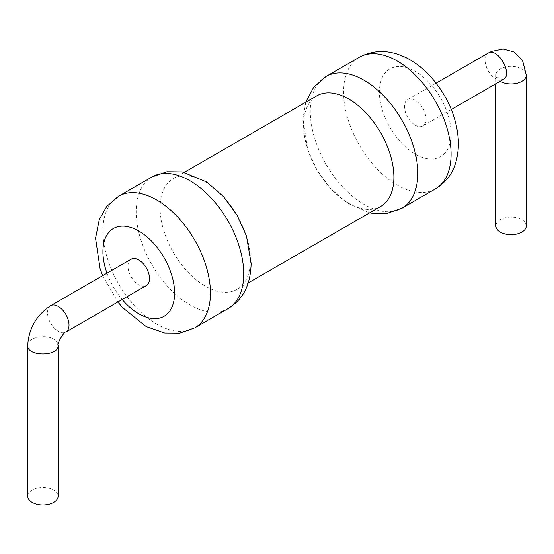 <?xml version="1.0" encoding="UTF-8"?>
<svg xmlns="http://www.w3.org/2000/svg" width="554" height="554" viewBox="0 0 554 554"><rect width="100%" height="100%" fill="white"/><g stroke="black" fill="none" stroke-linecap="round" stroke-linejoin="round"><path stroke-width="0.42" stroke-dasharray="2.77 2.08" d="M250.422 260.061A63.862 36.876 60 0 1 237.195 289.299A63.862 36.876 60 0 1 173.333 252.423A63.862 36.876 60 0 1 173.333 178.679A63.862 36.876 60 0 1 222.549 195.791A63.862 36.876 60 0 1 250.422 260.061M316.805 95.849A63.862 36.876 -120 0 0 316.805 169.593A63.862 36.876 -120 0 0 380.667 206.469M131.153 259.217A15.207 8.781 -120 0 0 128.819 271.405A15.207 8.781 -120 0 0 138.756 284.804A15.207 8.781 -120 0 0 146.36 285.559M415.244 125.176A15.207 8.781 -120 0 0 422.847 125.924A15.207 8.781 -120 0 0 422.847 108.369A15.207 8.781 -120 0 0 407.64 99.588A15.207 8.781 -120 0 0 405.313 111.776A15.207 8.781 -120 0 0 415.244 125.176M27.7 496.225A15.207 8.781 180 0 1 37.09 488.116A15.207 8.781 180 0 1 53.662 490.02A15.207 8.781 180 0 1 58.115 496.225M526.3 225.921A15.207 8.781 0 0 0 511.093 217.14A15.207 8.781 0 0 0 495.885 225.921M151.941 176.982A76.03 43.898 -120 0 0 151.941 264.777A76.03 43.898 -120 0 0 227.971 308.675M326.029 76.473A76.03 43.898 -120 0 0 326.029 164.268A76.03 43.898 -120 0 0 402.059 208.166M118.66 196.199A76.03 43.898 -120 0 0 118.66 283.987A76.03 43.898 -120 0 0 194.689 327.885M359.311 57.263A76.03 43.898 -120 0 0 359.311 145.051A76.03 43.898 -120 0 0 435.34 188.949M106.977 273.177A50.684 29.265 -120 0 0 122.185 299.513M451.088 133.452A50.684 29.265 -120 0 0 397.322 66.57A50.684 29.265 -120 0 0 397.322 138.251A50.684 29.265 -120 0 0 451.088 133.452M50.663 305.69A15.207 8.781 -120 0 0 48.33 317.871A15.207 8.781 -120 0 0 58.267 331.271A15.207 8.781 -120 0 0 65.871 332.026M488.129 53.122C481.232 56.245 486.599 74.056 495.733 78.703C498.662 80.358 501.197 80.607 503.337 79.457M27.7 345.461C26.959 337.926 45.061 333.667 53.662 339.256C56.556 340.966 58.038 343.037 58.115 345.461M526.3 75.157A15.207 8.781 0 0 0 511.093 66.376A15.207 8.781 0 0 0 495.885 75.157A15.207 8.781 0 0 0 500.186 81.279M184.344 172.322L173.333 178.679M248.213 282.942L237.195 289.299M305.787 102.206L302.913 118.729L307.719 149.677L316.964 169.988L330.059 188.035L347.233 203.083L369.656 212.826M102.677 275.657L117.884 301.999M436.116 83.148L407.64 99.588M451.323 109.484L422.847 125.924M503.724 79.264C503.531 79.728 501.952 79.43 498.995 78.384C496.46 76.127 495.414 74.908 495.865 74.721L495.885 83.758"/><path stroke-width="0.83" d="M248.213 282.942L380.667 206.469A63.862 36.876 -120 0 0 393.894 177.232A63.862 36.876 -120 0 0 366.021 112.961A63.862 36.876 -120 0 0 316.805 95.849L184.344 172.322M146.36 285.559A15.207 8.781 -120 0 0 146.36 267.998A15.207 8.781 -120 0 0 131.153 259.217L50.663 305.69A15.207 8.781 -120 0 1 65.871 314.471A15.207 8.781 -120 0 1 65.871 332.026L146.36 285.559M27.7 345.461C26.744 356.769 59.015 356.811 58.115 345.461L58.115 496.225A15.207 8.781 180 0 1 42.907 505.006A15.207 8.781 180 0 1 27.7 496.225L27.7 345.461C28.773 328.404 36.425 315.143 50.663 305.69M495.885 83.758L495.885 225.921A15.207 8.781 0 0 0 500.338 232.126A15.207 8.781 0 0 0 516.91 234.03A15.207 8.781 0 0 0 526.3 225.921L526.3 75.157A15.207 8.781 0 0 1 516.91 83.266A15.207 8.781 0 0 1 500.338 81.362A15.207 8.781 0 0 1 500.186 81.279M151.941 176.982L166.92 171.747L182.169 171.913L206.531 181.913L223.47 196.58L236.994 215.084L246.454 235.983L251.142 263.517C250.456 287.845 241.163 300.545 227.971 308.675A76.03 43.898 -120 0 0 243.718 273.863A76.03 43.898 -120 0 0 210.534 197.349A76.03 43.898 -120 0 0 151.941 176.982L118.66 196.199L106.707 206.462L99.284 219.495L95.558 238.255L100.059 268.524L102.677 275.657M369.656 212.826L372.059 213.276L386.976 213.422L402.059 208.166A76.03 43.898 -120 0 0 417.806 173.36A76.03 43.898 -120 0 0 384.614 96.846A76.03 43.898 -120 0 0 326.029 76.473L313.689 87.227L305.787 102.206M227.971 308.675L194.689 327.885A76.03 43.898 -120 0 0 210.437 293.08A76.03 43.898 -120 0 0 177.252 216.566A76.03 43.898 -120 0 0 118.66 196.199M359.311 57.263C374.255 49.271 390.251 49.618 407.287 58.281C415.999 62.879 423.983 69.229 431.247 77.318C448.636 97.372 457.722 119.532 458.511 143.798C457.646 168.922 448.401 180.687 435.34 188.949A76.03 43.898 -120 0 0 451.088 154.144A76.03 43.898 -120 0 0 417.896 77.629A76.03 43.898 -120 0 0 359.311 57.263L326.029 76.473M122.185 299.513A50.684 29.265 -120 0 0 174.6 293.08A50.684 29.265 -120 0 0 130.225 227.265A50.684 29.265 -120 0 0 106.977 273.177M451.323 109.484L503.337 79.457C513.62 74.568 497.444 46.64 488.129 53.122L436.116 83.148M435.34 188.949L402.059 208.166M117.884 301.999L122.476 307.518L146.277 326.631L164.725 333.002L179.801 333.113L194.689 327.885M58.115 345.461C56.321 344.83 64.416 330.793 65.871 332.026M488.129 53.122L491.627 51.356L503.115 48.994L514.14 52.014L522.484 60.289L526.3 75.157"/></g></svg>
